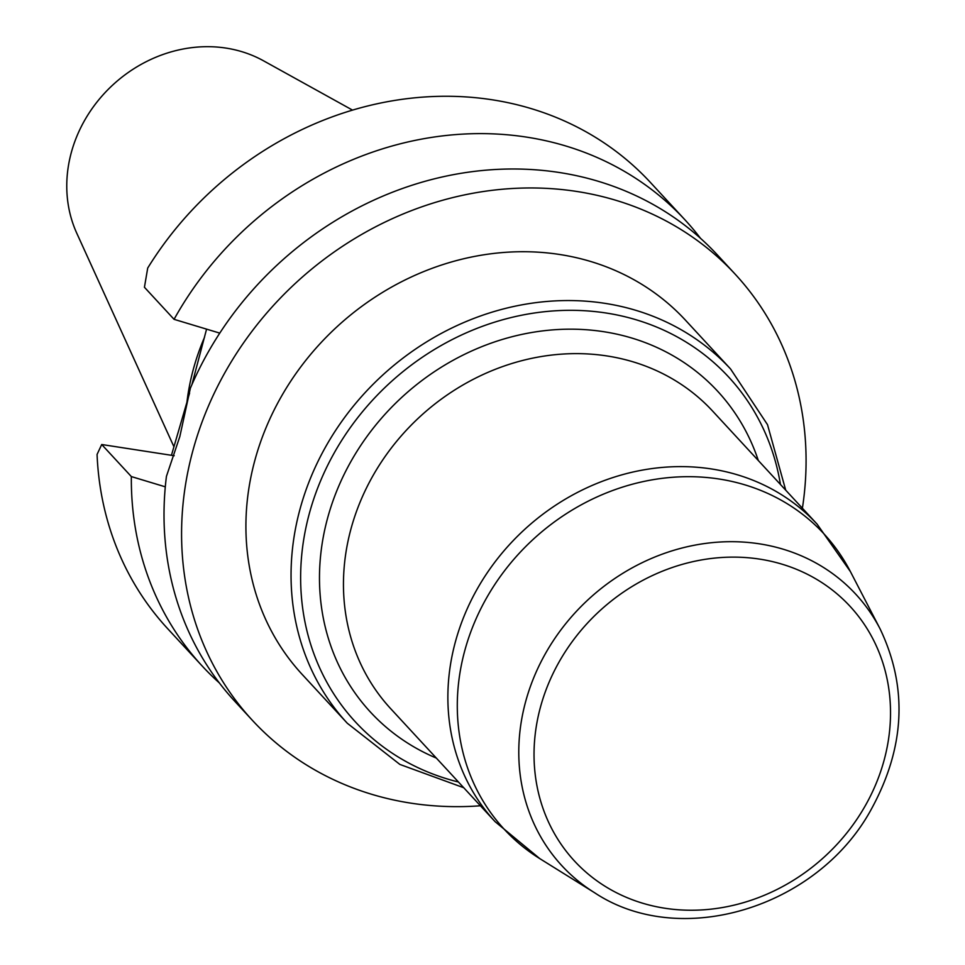 <?xml version="1.0" encoding="UTF-8"?>
<svg xmlns="http://www.w3.org/2000/svg" width="965" height="965" viewBox="0 0 965 965"><rect width="100%" height="100%" fill="white"/><g stroke="black" fill="none" stroke-linecap="round" stroke-linejoin="round"><path stroke-width="1.45" d="M204.532 337.255A231.998 205.967 137.3 0 0 186.884 402.622M352.49 110.094L263.457 60.771A132.422 117.573 137.3 0 0 112.784 84.968A132.422 117.573 137.3 0 0 76.79 233.265L173.833 446.53M191.902 384.649L206.57 329.149M171.444 455.299L189.586 393.117M254.857 460.353A260.96 231.684 -42.7 0 1 442.428 264.736A260.96 231.684 -42.7 0 1 685.476 320.187L730.614 369.028A260.96 231.684 -42.7 0 0 487.554 313.577A260.96 231.684 -42.7 0 0 299.994 509.194A260.96 231.684 -42.7 0 0 347.304 723.255L302.166 674.414A260.96 231.684 -42.7 0 1 254.857 460.353M802.398 508.229A328.691 291.816 137.3 0 0 735.221 274.229A328.691 291.816 137.3 0 0 429.087 204.363A328.691 291.816 137.3 0 0 192.843 450.764A328.691 291.816 137.3 0 0 252.432 720.385A328.691 291.816 137.3 0 0 480.413 805.775M684.981 219.851L650.458 182.494A328.691 291.816 -42.7 0 0 147.705 268.065L144.436 287.268L174.062 319.331A328.691 291.816 -42.7 0 1 684.981 219.851A328.691 291.816 -42.7 0 1 700.494 238.295M219.767 333.118L174.062 319.331M735.221 274.229L717.658 255.218A328.691 291.816 137.3 0 0 190.395 388.159L179.828 436.554A328.691 291.816 137.3 0 0 179.767 436.747L166.438 476.336A328.691 291.816 137.3 0 0 234.869 701.374L252.432 720.385M219.345 682.93A328.691 291.816 -42.7 0 1 202.18 666.007A328.691 291.816 -42.7 0 1 131.349 476.577L165.304 486.83M131.349 476.577L101.711 444.515L97.067 454.443A328.691 291.816 137.3 0 0 167.657 628.661L202.18 666.007M101.711 444.515L174.195 455.721M780.444 484.466A254.097 225.593 137.3 0 0 555.587 310.778A254.097 225.593 137.3 0 0 309.343 513.489A254.097 225.593 137.3 0 0 458.459 782.012M436.337 758.08A236.377 209.863 -42.7 0 1 327.581 518.169A236.377 209.863 -42.7 0 1 540.195 331.212A236.377 209.863 -42.7 0 1 758.321 460.534M880.128 628.951C908.186 687.936 904.989 748.514 870.514 810.672C816.499 908.222 679.963 949.512 594.645 892.77A200.057 177.608 -42.7 0 1 525.635 701.639A200.057 177.608 -42.7 0 1 691.881 545.732A200.057 177.608 -42.7 0 1 880.128 628.951L850.418 571.618A217.656 193.229 137.3 0 0 645.621 481.077A217.656 193.229 137.3 0 0 464.756 650.7A217.656 193.229 137.3 0 0 539.821 858.645L495.117 821.685A219.212 194.616 -42.7 0 1 455.383 641.882A219.212 194.616 -42.7 0 1 612.932 477.554A219.212 194.616 -42.7 0 1 817.102 524.14L712.689 411.15A219.212 194.616 137.3 0 0 508.519 364.565A219.212 194.616 137.3 0 0 350.971 528.892A219.212 194.616 137.3 0 0 390.704 708.696L495.117 821.685M540.46 707.116A187.62 166.571 -42.7 0 1 839.248 595.779A187.62 166.571 -42.7 0 1 757.091 898.138A187.62 166.571 -42.7 0 1 540.46 707.116M594.645 892.77L539.821 858.645M850.418 571.618L817.102 524.14M785.715 490.184L767.513 424.684L730.614 369.028M347.304 723.255L399.872 764.425L463.743 787.73"/></g></svg>
